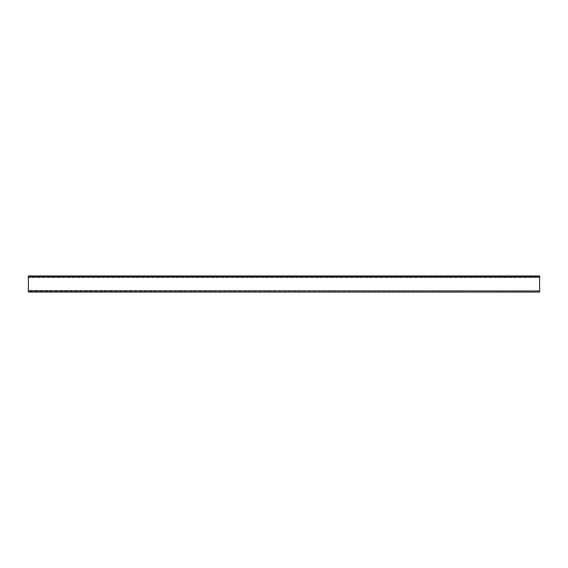 <?xml version="1.0" encoding="UTF-8"?>
<svg xmlns="http://www.w3.org/2000/svg" width="568" height="568" viewBox="0 0 568 568"><rect width="100%" height="100%" fill="white"/><g stroke="black" fill="none" stroke-linecap="round" stroke-linejoin="round"><path stroke-width="0.43" stroke-dasharray="2.84 2.13" d="M539.6 292.037L28.4 292.037L539.6 292.037L28.4 292.037L539.6 292.037L28.4 292.037L539.6 291.689L28.4 292.037L539.6 291.774L539.6 290.993L28.4 290.993L28.4 292.016L539.6 292.037M539.6 290.731L28.4 290.731L539.6 290.731L539.6 277.269L28.4 277.269L28.4 290.731L539.6 290.731L28.4 290.731L539.6 290.731L539.6 291.774L28.4 291.774L28.4 290.709L539.6 290.993L28.4 290.731L539.6 290.731L28.4 290.468L28.4 276.226L28.4 277.006L539.6 277.006L539.6 276.226L28.4 276.226L539.6 276.226L539.6 290.468L539.6 277.532L28.4 277.532L28.4 290.468L539.6 290.709L539.6 276.226L28.4 276.226L28.4 277.006L539.6 277.006L539.6 276.226L539.6 277.248L28.4 277.269L539.6 277.269L28.4 277.269L539.6 277.269L539.6 290.731L539.6 277.269L28.4 277.269L28.4 290.731L539.6 290.731M28.4 275.963L539.6 275.963L28.4 275.963L539.6 275.963L539.6 277.248L28.4 277.269L539.6 277.006L28.4 277.269L539.6 277.532L539.6 277.006L28.4 277.006L28.4 276.119L539.6 275.963L28.4 275.963"/><path stroke-width="0.85" d="M28.4 292.037L539.6 292.037L28.4 291.774L28.4 276.226L539.6 276.226L539.6 291.774L539.6 275.984L28.4 275.963L539.6 275.963L28.4 276.226L28.4 292.037L539.6 292.037L28.4 292.037"/></g></svg>
